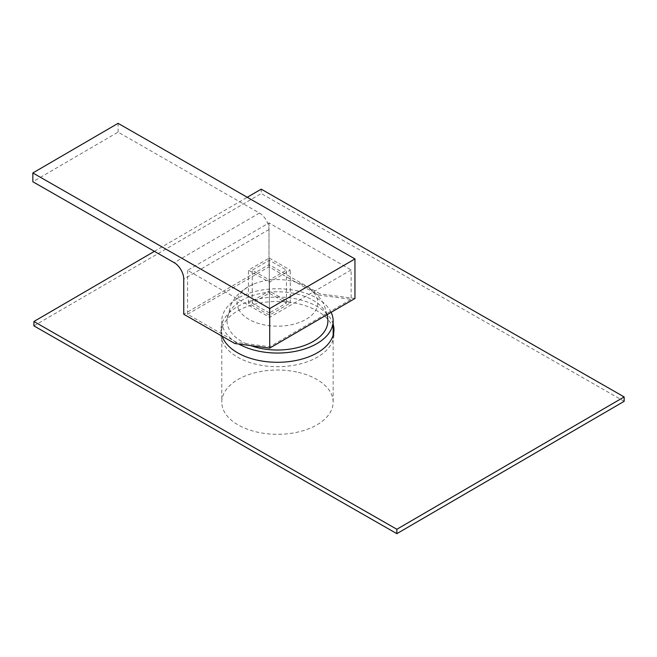 <?xml version="1.0" encoding="UTF-8"?>
<svg xmlns="http://www.w3.org/2000/svg" width="657" height="657" viewBox="0 0 657 657"><rect width="100%" height="100%" fill="white"/><g stroke="black" fill="none" stroke-linecap="round" stroke-linejoin="round"><path stroke-width="0.49" stroke-dasharray="3.29 2.46" d="M333.148 328.582A56.494 32.612 0 0 0 317.232 310.917A56.494 32.612 0 0 0 255.729 303.969A56.494 32.612 0 0 0 220.966 334.076A56.494 32.612 0 0 0 237.686 357.236A56.494 32.612 0 0 0 299.19 364.183A56.494 32.612 0 0 0 333.953 334.076A56.494 32.612 0 0 0 333.822 331.884M333.148 324.188A56.494 32.612 0 0 0 317.232 306.523A56.494 32.612 0 0 0 255.729 299.576A56.494 32.612 0 0 0 220.966 329.683A56.494 32.612 0 0 0 222.115 336.228M624.15 401.32L261.215 193.544L261.215 189.15M33.918 325.888L261.215 193.544M154.403 251.344L247.246 197.281M331.136 312.338A55.681 32.152 0 0 0 296.709 290.731A55.681 32.152 0 0 0 221.779 320.895A55.681 32.152 0 0 0 238.803 344.038M296.709 372.002A55.681 32.152 0 0 0 221.779 402.166A55.681 32.152 0 0 0 258.209 432.331A55.681 32.152 0 0 0 333.148 402.166A55.681 32.152 0 0 0 296.709 372.002M238.622 309.217A40.348 23.299 0 0 0 288.415 325.305A40.348 23.299 0 0 0 316.296 296.562A40.348 23.299 0 0 0 301.777 284.292A40.348 23.299 0 0 0 253.142 284.292A40.348 23.299 0 0 0 238.622 309.217M327.884 320.148A50.441 29.122 0 0 0 326.003 312.987A50.441 29.122 0 0 0 271.193 292.004A50.441 29.122 0 0 0 227.035 320.148A50.441 29.122 0 0 0 228.915 328.804A50.441 29.122 0 0 0 250.785 345.615M351.142 269.928L269.698 317.356L187.557 270.331L269.009 222.912L351.142 269.928L351.142 299.329L318.185 294.993L320.074 293.884L268.992 264.64L183.755 314.268M269.263 258.053L290.279 270.076L269.444 282.214L248.428 270.183L269.263 258.053L269.263 290.994L290.279 303.025L269.444 315.155L248.428 303.132L269.263 290.994M268.992 264.64L268.992 229.498A13.452 7.802 -120.2 0 0 259.441 213.049L118.088 132.123L32.85 181.751M118.088 132.123L118.088 123.335M187.557 270.331L187.557 314.26L236.734 342.412L269.698 346.748L351.142 299.329M354.952 298.475L320.074 293.884M236.734 342.412L234.845 343.512M187.557 314.26L269.009 266.841L318.185 294.993M269.698 317.356L269.698 346.748M269.009 222.912L269.009 266.841M269.427 312.962L252.231 303.123L269.28 293.194L286.468 303.033L269.427 312.962L269.427 280.013L252.231 270.175L269.28 260.246L286.468 270.093L269.427 280.013M290.279 303.025L290.279 270.076M269.444 315.155L269.444 282.214M248.428 303.132L248.428 270.183M286.468 303.033L286.468 270.093M252.231 303.123L252.231 270.175M269.28 293.194L269.28 260.246M268.992 229.498L183.755 279.126M259.441 213.049L174.204 262.677M220.966 329.683L220.966 334.076M333.953 329.683L333.953 334.076M221.779 320.895L221.779 402.166M333.148 335.177L333.148 402.166M327.26 314.596L324 304.618C319.13 295.305 311.722 288.53 301.777 284.292M253.142 284.292C245.718 287.479 239.591 292.168 234.771 298.352L230.796 304.873L227.035 320.148"/><path stroke-width="0.99" d="M222.115 336.228A56.494 32.612 0 0 0 237.686 352.842A56.494 32.612 0 0 0 299.19 359.79A56.494 32.612 0 0 0 333.953 329.683A56.494 32.612 0 0 0 333.148 324.188M624.15 396.927L396.853 529.271L396.853 533.665L624.15 401.32L624.15 396.927L261.215 189.15L247.246 197.281M396.853 529.271L33.918 321.495L33.918 325.888L396.853 533.665M33.918 321.495L154.403 251.344M333.822 331.884A56.494 32.612 0 0 0 333.148 328.582M238.803 344.038A55.681 32.152 0 0 0 258.209 351.068A55.681 32.152 0 0 0 333.148 320.895A55.681 32.152 0 0 0 331.136 312.338M250.785 345.615A50.441 29.122 0 0 0 302.507 346.173A50.441 29.122 0 0 0 327.884 320.148L327.26 314.596M183.755 279.126A13.452 7.802 -120.2 0 0 174.204 262.677L32.85 181.751L32.85 172.963L269.715 308.568L269.715 348.103L234.845 343.512L183.755 314.268L183.755 279.126M269.715 308.568L354.952 258.94L118.088 123.335L32.85 172.963M354.952 258.94L354.952 298.475L269.715 348.103M333.148 320.895L333.148 335.177"/></g></svg>
